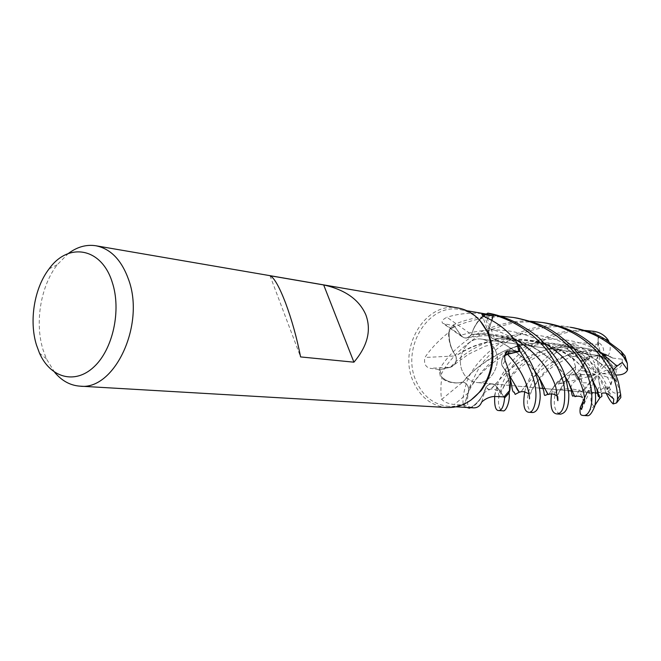 <?xml version="1.0" encoding="UTF-8"?>
<svg xmlns="http://www.w3.org/2000/svg" width="661" height="661" viewBox="0 0 661 661"><rect width="100%" height="100%" fill="white"/><g stroke="black" fill="none" stroke-linecap="round" stroke-linejoin="round"><path stroke-width="0.5" stroke-dasharray="3.31 2.48" d="M491.759 320.387L489.19 328.467C488.082 333.119 489.314 336.507 492.875 338.63L494.709 339.043C500.311 337.614 505.814 337.961 511.217 340.093L518.48 344.414M515.828 386.85C513.688 381.868 509.094 374.779 502.063 365.599C501.046 361.641 501.955 358.336 504.797 355.684C501.955 358.336 501.046 361.641 502.063 365.599L502.186 365.616C507.318 372.821 509.672 381.24 509.259 390.874C509.681 381.273 507.326 372.854 502.186 365.616L504.764 369.722C508.21 375.82 509.904 382.595 509.846 390.048M551.059 348.868C511.019 356.692 492.784 391.081 488.925 389.693L485.992 387.131C489.594 383.074 493.197 382.975 496.808 386.842L503.938 396.897L496.808 386.842C493.205 382.975 489.603 383.074 485.992 387.131L483.769 392.989C480.53 399.484 476.094 404.375 470.45 407.68L471.02 407.341L464.328 405.185L454.338 404.458C449.323 404.135 445.101 402.458 441.672 399.418C440.87 395.567 440.705 390.031 441.176 382.818L441.961 378.464L440.077 369.656L450.67 367.21L430.212 368.317L440.077 369.656M601.163 352.792C575.83 335.854 537.517 334.722 510.499 349.041C483.009 363.104 470.673 386.966 468.203 392.808L468.641 389.569L468.203 392.808L463.923 406.234L467.153 407.482L463.923 406.234L468.203 392.808L468.657 389.56C468.285 385.421 466.402 382.926 463.006 382.058L462.923 382.174C457.478 383.438 452.223 382.967 447.158 380.777L440.408 376.456L439.152 369.788L450.678 367.045L454.33 364.665C456.264 362.104 456.801 359.237 455.933 356.056L453.289 352.049C450.067 346.182 448.497 339.671 448.588 332.524C438.681 340.407 430.782 348.727 424.899 357.494C423.767 363.575 425.535 367.185 430.212 368.317M495.329 350.223C502.195 364.5 490.594 384.479 476.804 382.512C470.252 381.67 465.451 377.877 462.386 371.143C455.586 356.634 467.633 336.515 481.77 339.151C487.851 340.192 492.371 343.877 495.329 350.223C502.195 364.5 490.594 384.479 476.804 382.512C470.252 381.67 465.451 377.877 462.386 371.143C455.586 356.634 467.633 336.515 481.77 339.151C487.851 340.192 492.371 343.877 495.329 350.223M470.938 400.103C463.89 404.706 456.495 406.796 448.728 406.383C433.699 404.796 422.767 396.22 415.926 380.662C401.136 348.008 428.229 302.845 459.833 309.546C467.484 310.901 474.226 314.611 480.043 320.692M471.88 407.515L471.02 407.341C476.407 404.036 480.646 399.252 483.753 392.998L484.199 392.047C481.348 398.666 477.242 403.821 471.88 407.515L473.681 407.87M446.795 407.523C431.327 405.912 420.09 397.096 413.067 381.075C397.889 347.504 425.742 301.077 458.205 307.993M54.607 372.25L46.419 358.857L43.039 349.743C34.603 322.568 40.635 286.155 57.21 264.78L68.207 253.593M583.093 402.128L582.87 397.253L580.54 394.477L581.556 391.576L584.655 388.172L582.002 383.19L584.655 388.172L583.812 390.601L589.381 392.328L588.389 390.651L596.495 376.63L596.346 375.779L583.812 390.601L584.655 388.172L589.397 382.967L581.854 382.694L582.002 383.19L580.812 373.812L577.417 379.422L594.991 375.018L595.578 374.423L586.687 371.482L579.904 370.383L574.979 374.828L577.417 379.422L580.292 374.506L594.991 375.018M597.561 393.08L601.056 392.196L599.783 385.884L595.602 393.113L588.389 390.651M601.89 396.344L600.783 389.635L605.765 386.908L605.278 390.61L598.544 375.944L597.792 375.679L601.576 393.32M610.995 384.76L612.78 378.158L607.484 377.208L610.995 384.76L605.278 390.61M613.069 369.772L611.632 372.184L616.275 378.786L612.78 378.158L608.88 372.614L610.045 368.367L614.052 374.151L599.073 373.639L598.478 374.233L608.88 372.614L612.78 378.158L609.425 387.544L610.326 389.486C613.259 393.584 616.548 394.328 620.2 391.692L620.819 397.55M612.425 365.847L607.856 360.154L604.708 365.632L612.425 365.847L614.052 374.151M509.259 390.874C509.631 383.182 508.135 376.134 504.764 369.722L502.071 365.723L505.111 360.766M502.071 365.723C500.873 361.592 501.79 358.146 504.839 355.387M504.806 355.585C501.922 358.237 500.988 361.55 502.021 365.541L502.145 365.566M481.753 401.971L485.876 387.255C489.471 382.926 493.139 382.744 496.882 386.718L504.037 396.897M485.876 387.255L483.753 392.998L488.702 389.783L486.017 387.255M503.938 396.897L496.799 386.809C493.18 382.942 489.578 383.05 485.984 387.115M441.672 399.418L462.832 382.05C467.6 383.446 469.426 387.04 468.31 392.849L464.328 405.185M462.832 382.05L458.635 382.851C452.603 383.397 447.051 381.934 441.961 378.464M458.635 382.851C452.421 383.182 446.77 381.397 441.68 377.505L447.158 380.777C452.215 382.967 457.47 383.438 462.923 382.174L458.635 382.851M462.981 382.083L462.981 382.083C466.377 382.934 468.261 385.429 468.641 389.569L468.641 389.569C472.97 382.289 491.958 355.949 522.958 347.703C553.497 338.308 589.637 350.619 605.583 368.152C597.412 359.815 586.976 353.247 574.26 348.421M448.588 332.524L449.141 331.715C448.753 339.101 450.133 345.877 453.289 352.049L455.826 355.915L424.899 357.494M455.826 355.915C457.057 361.534 455.338 365.293 450.67 367.21M517.662 318.205C509.4 316.214 497.593 316.239 482.241 318.272C467.17 321.543 456.189 325.361 449.306 329.715L449.298 329.822C448.414 339.737 450.587 348.479 455.817 356.031L455.933 356.056C456.801 359.229 456.264 362.104 454.33 364.665L450.678 367.045L439.152 369.788L450.645 367.078L454.289 364.707C456.206 362.145 456.743 359.27 455.875 356.089L455.76 356.072M471.516 334.549C468.781 338.242 465.675 339.002 462.204 336.837L454.057 325.741L443.209 323.551C440.854 321.841 442.093 319.742 446.91 317.247L471.516 334.549L473.16 329.773C475.953 323.163 480.043 317.875 485.438 313.934C472.078 312.306 459.238 313.413 446.91 317.247M485.438 313.934L486.703 314.124M593.52 382.339C585.745 367.64 564.866 347.86 536.459 341.208C505.772 335.771 478.886 340.712 455.817 356.031C450.595 348.504 448.422 339.771 449.298 329.814L453.52 324.848L460.915 335.292C462.601 337.498 464.733 338.325 467.294 337.771L471.409 334.697L473.16 329.773C476.209 323.064 480.597 317.825 486.306 314.058M449.298 329.814L449.141 331.715L454.057 325.741M487.017 317.966L494.709 339.151C491.677 338.696 489.718 336.78 488.818 333.392L489.074 328.426L491.685 320.337M494.709 339.151L499.063 338.242C505.351 337.515 511.259 338.886 516.778 342.365M499.063 338.242C505.541 337.73 511.548 339.432 517.092 343.348L511.217 340.093C505.822 337.969 500.319 337.614 494.709 339.043L499.063 338.242M509.763 376.134L502.021 365.541M574.921 396.641C573.616 395.6 570.707 378.505 551.043 360.262C531.279 341.654 504.764 333.127 471.491 334.689L467.385 337.754C464.815 338.308 462.675 337.482 460.981 335.267L453.52 324.848L460.981 335.267C462.675 337.482 464.815 338.308 467.385 337.754L471.409 334.697M486.314 314.058C479.225 318.809 474.276 325.642 471.45 334.549L471.367 334.557M565.395 376.985C553.232 355.097 512.919 329.071 471.45 334.549C474.491 324.989 479.944 317.858 487.801 313.149M513.589 338.399L501.864 332.714L489.247 328.484C488.165 333.144 489.404 336.532 492.957 338.663L494.626 339.159L492.957 338.663C489.404 336.54 488.165 333.144 489.247 328.484L491.784 320.395L489.19 328.467M599.701 398.062L599.684 397.947C600.254 392.312 593.454 381.124 579.3 364.376C553.331 335.119 489.867 330.194 455.933 356.056L455.875 356.089M270.027 275.728L300.59 356.923M595.578 374.423L574.979 374.828L579.904 370.383L585.762 361.41L589.942 357.907L581.597 361.146L588.86 358.212L595.52 372.721L596.263 372.978L582.878 357.998L581.597 361.146L595.52 372.721M604.955 339.167L598.131 337.325L598.577 344.984L600.353 352.503L609.929 356.56L607.864 360.154L597.833 355.511L605.724 357.898L597.561 372.036L597.709 372.887L599.8 356.75L607.864 360.154L612.119 365.326L613.986 369.185L615.978 369.243C620.646 368.177 622.728 364.839 622.199 359.229L625.058 358.791M598.453 355.56L591.38 356.403L594.289 362.823L598.453 355.56L605.724 357.898M524.743 391.783L525.057 390.552C528.519 375.555 539.756 361.311 558.776 347.835C563.676 344.712 569.278 343.687 575.582 344.753L566.494 348.587L572.905 352.701L578.755 354.486L589.48 352.206L591.38 356.403L582.878 357.998L591.38 356.403L599.882 355.709L606.79 358.345L597.825 355.511L597.561 372.036M586.687 371.482L583.275 364.054L588.86 358.212M583.275 364.054L579.904 370.383L575.483 369.664L575.591 366.607C559.545 379.811 550.82 388.99 549.415 394.13M581.854 382.694L580.292 374.506M613.813 399.112L605.765 386.908L600.783 389.635L601.056 392.196L595.437 393.097L593.016 392.593L588.307 390.304L589.381 392.328L596.495 376.63M596.346 375.779L589.397 382.967M606.203 393.287L605.162 391.023L605.765 386.908L598.544 375.944M597.792 375.679L599.783 385.884M613.986 369.185L614.515 374.969L610.045 368.367L599.073 373.639M598.478 374.233L607.484 377.208M597.709 372.887L604.708 365.632M596.263 372.978L594.289 362.823M598.131 337.325L597.825 355.511L599.8 356.75L600.353 352.503M566.494 348.587L581.597 361.146L582.878 357.998L579.391 354.089M551.571 393.923L552.893 389.089C554.017 385.223 557.025 381.521 561.924 377.985L558.396 384.19L577.417 379.422L574.979 374.828L569.633 374.927L575.475 369.656M589.48 352.206L592.082 350.611L598.007 342.191C598.544 337.961 600.899 333.086 588.207 331.029C576.764 330.979 569.625 330.789 551.563 336.936C545.242 339.118 537.443 343.497 528.156 350.074C514.795 361.41 506.789 371.061 500.501 388.478C497.155 401.739 497.964 409.184 502.914 410.795M494.684 396.451L496.436 388.139C502.41 363.434 538.69 327.658 584.894 330.442M575.591 366.607L572.451 357.188C568.683 353.123 566.312 347.281 555.744 352.85C546.531 360.435 536.054 368.987 528.874 390.874C525.974 402.846 527.263 410.068 532.741 412.538M573.963 327.873C556.612 324.774 532.361 327.088 512.928 337.845C482.885 357.461 481.034 362.939 470.07 385.9C466.806 397.542 466.6 404.986 469.459 408.217M466.922 407.473L463.906 406.292C462.163 402.326 462.783 395.402 465.757 385.537C470.806 361.253 517.389 316.305 570.344 327.253M581.308 379.513L579.391 379.439C574.549 380.422 571.575 383.554 570.46 388.833C560.668 388.701 555.711 390.114 555.571 393.08L555.1 394.477C553.811 401.219 553.125 411.431 560.52 414.158M534.757 370.986C526.429 358.964 513.085 348.314 494.709 339.043L494.626 339.159C504.442 343.761 512.845 349.107 519.827 355.188L534.873 371.275M561.924 377.985C567.444 375.109 573.12 373.705 578.97 373.746L580.812 373.812M592.033 350.487C550.274 351.107 524.297 386.429 521.256 391.709M592.082 350.611C547.969 351.999 524.793 386.941 521.108 391.742M616.267 378.786L616.473 381.934L620.2 391.7M616.573 381.951C606.162 362.36 572.277 339.861 536.03 343.034C499.741 345.356 472.318 370.482 462.923 382.174M546.457 323.155C518.125 319.825 508.648 323.766 492.462 329.145C474.689 335.193 448.257 357.444 440.342 376.398L439.102 369.796C445.241 359.419 454.173 349.785 465.906 340.911C477.449 331.615 505.673 319.387 530.262 321.205M616.473 381.926L605.583 368.152M573.847 348.273C550.415 340.63 527.404 341.44 504.814 350.71C484.05 361.625 470.111 372.077 463.006 382.058C466.402 382.917 468.277 385.421 468.657 389.56M468.203 392.808L463.906 406.292M581.556 391.576L579.416 390.097L570.46 388.833M579.325 390.188L575.764 396.377M579.416 390.097L575.69 396.402M449.298 329.822L453.487 324.807C468.079 318.503 483.546 315.594 499.89 316.074M558.396 384.19L565.295 380.959L569.014 378.034L569.633 374.927M539.475 378.142L545.738 390.172M549.316 394.154C550.828 389.023 559.627 379.852 575.714 366.632M594.859 405.4L594.016 406.292C589.29 410.564 586.902 413.687 586.852 415.662M609.929 356.56L612.573 358.055C593.454 347.727 573.475 344.555 552.621 348.554M470.45 407.68C476.077 404.4 480.514 399.5 483.769 392.989M612.573 358.055L622.199 359.229M612.64 357.956C587.646 342.952 550.654 343.918 526.272 357.915C501.302 371.664 492.652 391.155 488.702 389.783M602.031 356.13L603.105 354.263C604.608 349.14 602.915 345.116 598.007 342.191M585.762 361.41L584.894 359.51C581.688 355.502 577.54 354.726 572.451 357.188M593.016 392.593L591.95 394.443C590.091 399.467 590.777 403.417 594.016 406.292M587.125 392.353L588.307 390.304M608.963 341.671C610.938 346.529 610.557 351.495 607.831 356.56L606.79 358.345M449.306 329.715L453.487 324.807M440.342 376.398L439.102 369.796M581.573 409.539L589.381 392.328L583.812 390.601L580.54 394.477M575.582 344.753C581.746 346.686 586.257 350.462 589.108 356.089L589.942 357.907M609.425 387.544L605.162 391.023M622.274 362.484L610.045 368.367L608.88 372.614L611.632 372.184M615.978 369.243L616.416 375.035L614.515 374.969M496.882 386.718L494.321 396.435M468.31 392.849L454.338 404.458M460.833 335.383L444.572 324.03M489.074 328.426L484.711 316.652M544.028 342.985C518.009 328.757 490.33 326.187 460.981 335.267L460.915 335.292M609.12 394.981C607.715 378.918 585.456 346.397 547.738 337.284C510.449 327.476 469.227 345.571 450.678 367.045L450.645 367.078M598.577 344.984C564.114 336.639 526.933 354.395 511.895 374.506C495.99 394.567 501.509 404.929 496.808 386.842L496.799 386.809M555.1 394.477L552.893 389.089M585.406 415.604L581.63 415.174M579.391 379.439L578.97 373.746M572.905 352.701C539.178 365.789 528.065 397.459 529.428 398.715M565.295 380.959C560.991 387.429 558.471 392.626 557.727 396.542M610.326 389.486L606.013 392.882M591.95 394.443L587.29 392.064M588.207 331.029L593.628 331.285M603.105 354.263L607.831 356.56M555.744 352.85L558.776 347.835M584.894 359.51L589.108 356.089M456.065 406.821L448.728 406.383M595.404 393.097L572.616 391.064L595.437 393.097M568.526 390.692L545.003 388.594L568.526 390.692M539.475 388.106L476.804 382.512L539.475 388.106M39.437 353.04L46.419 358.857M462.204 336.837L443.209 323.551M488.818 333.392L482.051 314.834M551.043 360.27C541.632 350.669 527.453 343.29 508.516 338.126C487.132 334.127 480.084 335.904 467.385 337.754L467.294 337.771M519.827 355.188C512.143 348.496 503.186 342.985 492.966 338.663L492.875 338.63M579.3 364.376C573.756 359.212 569.518 355.692 557.256 349.074C542.103 342.158 526.197 339.341 509.532 340.622L485.298 346.133L468.36 354.313L454.289 364.707M49.088 268.862L57.21 264.78M599.692 355.684L481.77 339.151L599.882 355.709M467.079 310.777L459.833 309.546M508.309 373.862L510.028 378.538M578.755 354.486C561.255 359.89 548.019 368.284 539.07 379.67L528.998 393.906M582.399 397.509L582.87 397.253M556.736 395.774C560.041 393.295 557.339 391.783 569.014 378.034M488.925 389.693C490.652 388.701 493.18 388.85 496.51 390.13L499.65 391.998C501.236 392.89 506.533 376.34 528.329 361.691C540.202 354.048 553.778 349.619 569.038 348.388C578.97 347.579 597.618 350.495 611.185 357.427M513.457 317.487L513.919 317.561"/><path stroke-width="0.99" d="M528.759 412.307L532.741 412.538C536.534 412.034 538.905 408.035 539.855 400.541C541.466 391.353 537.17 366.111 518.546 344.48L519.877 351.338L507.557 354.288L504.797 355.684L507.557 354.288L519.934 351.322C528.527 364.178 533.642 376.101 535.261 387.073C537.616 399.227 533.724 413.53 528.759 412.307C524.033 411.522 522.702 404.681 524.743 391.783M507.813 350.884L518.868 351.487L507.491 354.106L504.847 355.378L507.813 350.884C505.103 352.272 504.203 355.568 505.111 360.766C509.664 371.185 511.242 380.943 509.846 390.048L509.094 392.849L504.616 397.848L503.938 396.897L504.649 397.897C503.715 406.399 501.724 410.613 498.675 410.547C495.634 410.597 494.304 405.895 494.684 396.451M470.45 407.68L469.541 408.176L467.153 407.482L469.541 408.176L470.45 407.68L469.459 408.217L466.922 407.473M480.043 320.692L488.553 333.78C496.196 354.189 493.693 373.176 481.059 390.75L470.938 400.103M456.065 406.821L473.681 407.87C477.44 407.911 480.134 405.945 481.753 401.971C485.496 398.641 489.677 396.798 494.321 396.435L504.037 396.897L509.259 390.874L509.094 392.849L509.259 390.874M482.051 314.834L481.886 314.33C481.522 314.669 483.232 315.884 487.017 317.966C496.923 322.651 505.475 329.104 512.68 337.341L516.778 342.365L518.868 351.487M68.207 253.593C77.097 246.892 86.335 244.281 95.911 245.768L458.205 307.993C470.69 310.422 480.233 318.139 486.851 331.136L487.644 332.871C495.494 353.866 492.924 373.399 479.936 391.469C470.549 402.632 459.502 407.986 446.795 407.523L79.816 386.14C70.149 385.421 61.746 380.786 54.607 372.25M95.911 245.768C110.651 248.751 121.541 260.013 128.573 279.545C145.47 324.997 114.295 390.899 79.816 386.14M365.822 314.776C371.556 330.252 367.582 346.05 353.916 362.187L300.59 356.923C296.847 337.87 291.832 319.85 285.527 302.854C279.239 286.568 274.067 277.529 270.027 275.728L323.675 284.941C345.149 289.708 359.204 299.656 365.822 314.776M595.602 393.113L597.561 393.08M112.213 282.197C121.591 310.125 112.94 349.537 93.796 367.037C74.751 384.867 50.236 377.687 39.437 353.04L36.429 344.893C28.927 320.61 34.331 287.948 49.088 268.862C68.24 241.959 101.53 247.462 112.213 282.197M518.48 344.414L517.092 343.348L518.48 344.414L519.877 351.338L507.516 354.246L504.806 355.585M498.683 410.547L502.914 410.795C505.69 412.332 510.441 401.252 509.086 392.948L504.616 397.848L503.938 396.897M491.685 320.337L493.123 315.884L481.886 314.33M556.785 413.935L560.511 414.158C564.337 413.241 568.997 410.655 568.815 393.824C564.808 372.622 564.94 366.987 541.979 340.944C537.153 335.491 528.065 329.153 514.721 321.924C504.797 317.338 495.857 314.396 487.884 313.107L493.536 314.81L491.784 320.395L493.552 314.752C510.953 320.007 525.726 328.534 537.872 340.332C550.72 352.131 563.147 374.291 564.494 389.023C565.469 405.168 562.899 413.472 556.785 413.935C551.695 413.175 549.96 406.498 551.571 393.923M486.314 314.058L487.801 313.149L486.306 314.058M467.079 310.777L486.703 314.124L493.123 315.884M487.801 313.149L493.536 314.81L491.759 320.387M323.675 284.941L353.916 362.187M625.058 358.791L624.976 355.882L621.183 351.355L605.269 339.357C597.916 334.582 587.48 330.748 573.963 327.873L570.344 327.253C589.653 330.789 606.021 339.192 619.448 352.453L623.571 356.866L627.33 363.41L627.537 369.896L622.274 362.484L617.002 366.095L613.069 369.772M509.086 392.948L504.649 397.897M518.546 344.48L519.934 351.322M530.262 321.205L542.904 322.543C563.114 326.278 580.193 334.995 594.14 348.694C610.376 366.467 618.151 383.413 617.448 399.525L616.548 402.921L613.218 403.929L613.813 399.112L609.12 394.981C607.153 393.113 604.633 392.56 601.576 393.32L601.89 396.344L599.684 397.947M616.548 402.921L620.819 397.55L620.662 394.394C618.498 385.313 620.811 375.192 597.759 349.231C584.555 336.953 570.393 327.608 546.821 323.212L546.457 323.155M499.89 316.074L513.457 317.478C534.295 321.279 552.142 330.343 567.014 344.662C599.254 375.101 594.941 417.413 582.961 415.463L581.63 415.174C580.11 414.571 579.664 412.001 580.275 407.465L581.573 409.539L583.093 402.128C586.53 410.745 588.15 368.623 544.028 342.985M586.852 415.662L587.042 415.662C589.282 416.323 591.744 413.456 594.429 407.069C595.553 404.35 595.85 399.029 595.313 391.122C594.297 384.735 592.248 377.927 589.174 370.689C586.109 364.071 580.011 355.585 570.873 345.232C551.324 328.434 544.449 324.543 517.662 318.205L513.919 317.561M521.256 391.709L519.265 392.18L509.763 376.134M521.108 391.742L519.604 392.188C518.728 391.882 517.472 390.106 515.828 386.85M574.26 348.421L573.847 348.273M575.764 396.377L574.516 396.146L568.493 382.116L565.395 376.985M575.69 396.402L574.921 396.641C577.764 395.823 580.259 396.113 582.399 397.509M534.873 371.275L539.475 378.142M545.738 390.172L548.2 394.501L549.316 394.154M549.415 394.13L547.804 394.311L539.335 377.803L534.757 370.986M593.52 382.339L596.676 388.767L599.701 398.062L594.859 405.4M584.894 330.442L593.628 331.285C599.932 332.252 604.807 335.226 608.244 340.2L604.955 339.167M552.621 348.554L551.059 348.868M613.218 403.929C611.177 402.359 608.839 398.806 606.203 393.287M580.284 407.457L587.125 392.353M608.244 340.2L608.963 341.671M487.884 313.107L493.552 314.752M627.537 369.896C626.017 373.358 622.307 375.076 616.416 375.035M507.491 354.106L509.565 350.627M484.711 316.652L483.926 314.388M529.428 398.715C529.849 401.153 530.229 378.877 507.557 354.288L507.516 354.246M621.183 351.355L623.571 356.866M620.662 394.394L617.448 399.525M587.042 415.662L582.961 415.463M617.002 366.095L601.163 352.792M557.727 396.542C558.231 404.268 557.644 401.343 555.967 387.751C552.191 374.275 538.219 352.305 513.589 338.399M481.059 390.75L479.936 391.469M572.616 391.064L568.526 390.692L572.616 391.064M545.003 388.594L539.475 388.106L545.003 388.594M487.785 332.086L486.851 331.136M519.265 392.18L515.175 394.402L514.175 392.047L513.63 392.147C511.738 390.668 512.399 385.999 510.028 378.538M528.998 393.906L524.404 391.709C521.628 391.568 520.025 391.733 519.604 392.188M574.516 396.146L573.855 395.65L572.781 396.187C572.112 395.666 571.616 393.576 571.311 389.924L568.493 382.116M548.2 394.501C551.348 393.452 554.191 393.882 556.736 395.774M547.804 394.311L544.995 395.435C544.424 395.575 544.053 394.237 543.871 391.395L539.335 377.803M599.56 397.55L599.221 396.575L598.734 396.716C597.693 396.377 597.428 390.957 596.676 388.767M586.951 415.662L585.406 415.604M542.904 322.543L546.821 323.212M627.33 363.41L624.976 355.882"/></g></svg>
